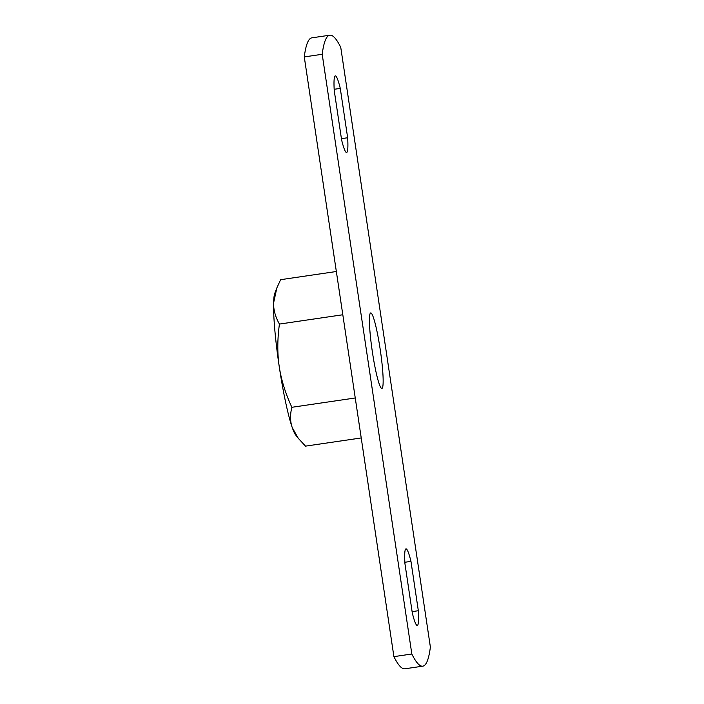 <?xml version="1.0" encoding="UTF-8"?>
<svg xmlns="http://www.w3.org/2000/svg" width="704" height="704" viewBox="0 0 704 704"><rect width="100%" height="100%" fill="white"/><g stroke="black" fill="none" stroke-linecap="round" stroke-linejoin="round"><path stroke-width="1.06" d="M372.407 352.132A38.157 4.057 -98.4 0 1 370.744 312.928A38.157 4.057 -98.4 0 1 380.301 350.09A38.157 4.057 -98.4 0 1 381.841 388.432A38.157 4.057 -98.4 0 1 372.407 352.132M273.618 302.826A72.89 7.744 -98.4 0 1 274.824 293.19L276.848 287.927L273.618 302.826C273.425 309.83 275.361 316.914 279.426 324.078C277.341 339.31 277.27 353.496 279.242 366.626A72.89 7.744 -98.4 0 1 273.618 302.826M298.258 438.293L295.654 434.94A72.89 7.744 -98.4 0 1 292.274 427.662A72.89 7.744 -98.4 0 1 279.242 366.626C281.195 379.755 285.41 393.316 291.861 407.299C289.986 414.744 290.118 421.529 292.274 427.662L298.258 438.293L305.501 446.134L361.222 437.95M336.354 271.506L280.623 279.69L276.848 287.927M342.813 314.758L279.426 324.078M355.247 397.98L291.861 407.299M412.113 611.635L418.334 610.72A38.72 4.11 -98.4 0 1 417.27 625.478A38.72 4.11 -98.4 0 1 412.306 612.964L404.932 563.622A38.72 4.11 -98.4 0 1 406.006 548.856A38.72 4.11 -98.4 0 1 410.96 561.37L418.334 610.72M404.862 562.267L410.96 561.37M334.171 89.294L340.278 88.396L347.653 137.746A38.72 4.11 -98.4 0 1 346.579 152.504A38.72 4.11 -98.4 0 1 341.625 139.99L334.25 90.649A38.72 4.11 -98.4 0 1 335.315 75.882A38.72 4.11 -98.4 0 1 340.278 88.396M341.422 138.662L347.653 137.746M422.77 666.169L404.844 668.8A273.346 29.04 -98.4 0 1 393.906 656.638L304.278 56.918L322.203 54.287L411.831 654.007A273.346 29.04 81.6 0 0 422.77 666.169A273.346 29.04 81.6 0 0 430.382 647.082L340.754 47.362A273.346 29.04 81.6 0 0 329.815 35.2A273.346 29.04 81.6 0 0 322.203 54.287M393.906 656.638L411.831 654.007M304.278 56.918A273.346 29.04 -98.4 0 1 311.89 37.831L329.815 35.2"/></g></svg>
